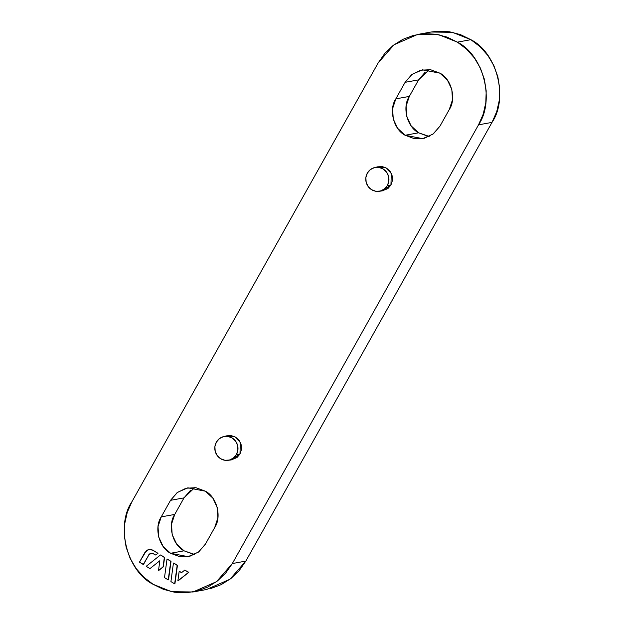 <?xml version="1.0" encoding="UTF-8"?>
<svg xmlns="http://www.w3.org/2000/svg" width="624" height="624" viewBox="0 0 624 624"><rect width="100%" height="100%" fill="white"/><g stroke="black" fill="none" stroke-linecap="round" stroke-linejoin="round"><path stroke-width="0.94" d="M430.786 32.066L438.11 31.2L449.467 31.769L460.528 34.64L470.878 39.686L457.376 42.143L438.875 34.749L417.542 34.476L394.009 44.772L378.175 62.907L131.984 501.61C115.378 525.821 127.007 571.303 153.122 584.314L143.894 577.278L136.133 568.526L130.143 558.394L126.149 547.264L124.309 535.571L124.691 523.77L127.28 512.304L131.984 501.61L378.175 62.907L384.805 53.407L393.104 45.466L402.761 39.382L413.4 35.396L424.609 33.657L435.965 34.226L447.034 37.097L457.376 42.143L466.612 49.179L474.373 57.931L480.363 68.063L484.357 79.193L486.197 90.878L485.807 102.687L483.218 114.153L478.522 124.839L232.331 563.55L225.701 573.043L217.402 580.991L207.745 587.067L197.106 591.061L185.89 592.8L174.533 592.231L163.472 589.36L153.122 584.314L171.631 591.7L192.964 591.981L216.497 581.685L232.331 563.55L245.825 561.093L239.195 570.593L230.896 578.534L221.239 584.618L210.6 588.604M158.785 570.445L163.324 566.834L164.611 557.411L160.664 554.978L164.338 557.458L163.051 566.881L158.519 570.492L159.845 560.734L149.939 568.62L146.203 566.311L160.391 555.025L146.203 566.311L149.939 568.62L159.845 560.734L158.519 570.492L163.051 566.881L164.338 557.458L160.664 554.978L164.611 557.411L163.324 566.834L158.785 570.445M174.915 583.822L177.442 565.328L173.706 563.027L177.169 565.383L174.65 583.869L170.921 581.568L173.441 563.074L170.921 581.568L174.65 583.869L177.169 565.383L173.706 563.027L177.442 565.328L174.915 583.822M382.036 190.936L387.91 188.573L390.944 185.024L392.426 180.515L392.129 175.734L390.101 171.405L386.646 168.191L382.286 166.585L377.692 166.819M231.067 459.95L236.941 457.587L239.983 454.038L241.465 449.53L241.168 444.748L239.132 440.419L235.677 437.206L231.317 435.599L226.73 435.833M425.17 72.189L418.603 79.864L405.109 82.321L395.819 98.873L392.613 108.623L393.253 118.958L397.644 128.318L405.124 135.26L414.539 138.746L424.476 138.232L433.399 133.801L439.975 126.126L449.264 109.567L452.47 99.824L451.831 89.482L447.439 80.129L439.959 73.18L430.537 69.701L420.607 70.216L411.676 74.646L405.109 82.321L418.603 79.864L409.313 96.416L406.107 106.166L406.747 116.509L411.138 125.861L418.618 132.811L428.041 136.289M190.601 490.199L184.025 497.874L170.531 500.331L161.242 516.883L158.036 526.633L158.675 536.975L163.067 546.328L170.547 553.277L179.962 556.756L189.899 556.241L198.83 551.811L205.397 544.136L214.687 527.584L217.893 517.834L217.253 507.491L212.862 498.139L205.382 491.189L195.959 487.711L186.03 488.225L177.099 492.656L170.531 500.331L184.025 497.874L174.736 514.433L171.53 524.176L172.169 534.518L176.561 543.871L184.041 550.82L193.463 554.299M181.662 572.567L179.189 571.256L181.514 572.692L184.79 570.079L188.518 572.387L177.879 580.85L179.189 571.256L181.514 572.692L184.79 570.079L188.518 572.387L177.879 580.85L179.189 571.256L181.779 572.637M178.152 580.796L188.791 572.333L184.79 570.079L188.791 572.333L178.152 580.796M168.503 579.86L171.023 561.374L167.294 559.065L170.758 561.421L168.23 579.907L164.502 577.606L167.021 559.12L164.502 577.606L168.23 579.907L170.758 561.421L167.294 559.065L171.023 561.374L168.503 579.86M148.964 549.479L152.911 550.189L157.981 553.316L155.914 554.962L157.981 553.316L152.911 550.189L150.587 549.479L148.418 549.596L146.468 550.563L139.472 562.154L143.512 564.439L148.801 555.009L143.247 564.486L139.472 562.154L145.041 552.232L148.816 549.502L152.911 550.189L150.86 549.432L148.691 549.541M151.039 553.27L153.598 553.745L155.649 555.009L152.225 553.238L149.479 553.956L148.528 555.071L151.312 553.207M192.964 591.981L206.458 589.524L229.991 579.228L245.825 561.093L492.016 122.39L478.522 124.839L492.016 122.39C508.622 98.179 496.993 52.697 470.878 39.686L480.106 46.722L487.867 55.474L493.857 65.606L497.851 76.736L499.691 88.429L499.309 100.23L496.72 111.696L492.016 122.39L245.825 561.093L232.331 563.55L478.522 124.839C495.128 100.628 483.499 55.146 457.376 42.143L470.878 39.686L452.369 32.3L431.036 32.019L417.542 34.476M378.846 191.311L382.247 190.913L390.944 185.024L387.395 185.523A12.074 11.575 79.7 0 1 377.45 191.389A12.074 11.575 79.7 0 1 371.553 189.68A12.074 11.575 79.7 0 1 366.015 176.693A12.074 11.575 79.7 0 1 376.054 167.333A12.074 11.575 79.7 0 1 387.059 172.879A12.074 11.575 79.7 0 1 387.395 185.523L390.944 185.024L391.256 173.339L385.499 167.567L377.855 166.78L374.533 167.599M371.553 189.68L368.16 186.521L366.163 182.27L365.867 177.567L367.325 173.137L370.313 169.65L374.369 167.638L378.885 167.404L383.167 168.987L386.568 172.146L388.565 176.397L388.853 181.093L387.395 185.523L384.407 189.017L380.351 191.03L375.835 191.264L371.553 189.68M227.885 460.333L231.286 459.927L239.983 454.038L236.434 454.545A12.074 11.575 79.7 0 1 226.481 460.411A12.074 11.575 79.7 0 1 220.592 458.695A12.074 11.575 79.7 0 1 215.046 445.708A12.074 11.575 79.7 0 1 225.092 436.348A12.074 11.575 79.7 0 1 236.098 441.893A12.074 11.575 79.7 0 1 236.434 454.545L239.983 454.038L240.295 442.354L234.538 436.589L226.894 435.794L223.564 436.613M220.592 458.695L217.191 455.536L215.194 451.285L214.906 446.589L216.364 442.159L219.344 438.672L223.408 436.652L227.916 436.418L232.198 438.001L235.599 441.16L237.596 445.411L237.892 450.115L236.434 454.545L233.446 458.032L229.382 460.044L224.874 460.278L220.592 458.695M449.264 109.567L449.264 109.567C456.565 98.92 451.456 78.905 439.959 73.18L422.432 69.81L412.074 74.342L405.109 82.321L395.819 98.873C388.51 109.528 393.627 129.542 405.124 135.26L422.651 138.637L433.001 134.105L439.975 126.126L449.264 109.567M429.351 69.545L418.603 79.864L409.313 96.416L395.819 98.873L409.313 96.416C402.004 107.071 407.121 127.085 418.618 132.811L405.124 135.26L418.618 132.811L429.226 136.438M214.687 527.584L214.687 527.584C221.996 516.929 216.879 496.915 205.382 491.189L187.855 487.82L177.497 492.352L170.531 500.331L161.242 516.883C153.933 527.537 159.05 547.552 170.547 553.277L188.074 556.647L198.424 552.115L205.397 544.136L214.687 527.584M194.774 487.562L184.025 497.874L174.736 514.433L161.242 516.883L174.736 514.433C167.435 525.08 172.544 545.095 184.041 550.82L170.547 553.277L184.041 550.82L194.649 554.455M148.793 555.025L151.187 553.231M155.914 554.962L157.708 553.371L155.914 554.962M157.981 553.316L152.638 550.243L157.981 553.316"/></g></svg>
